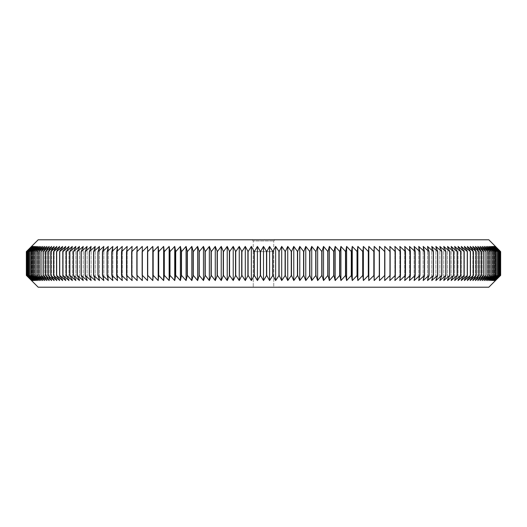 <?xml version="1.0" encoding="UTF-8"?>
<svg xmlns="http://www.w3.org/2000/svg" width="527" height="527" viewBox="0 0 527 527"><rect width="100%" height="100%" fill="white"/><g stroke="black" fill="none" stroke-linecap="round" stroke-linejoin="round"><path stroke-width="0.4" stroke-dasharray="2.63 1.98" d="M252.117 239.785L274.883 239.785L252.117 239.785L253.256 240.925L273.744 240.925L253.256 240.925L252.117 239.785M488.812 239.785L38.188 239.785M274.883 239.785L273.744 240.925L274.883 239.785M495.452 246.425L500.65 251.642L495.373 246.425L500.492 251.642L495.136 246.425L500.169 251.642L494.734 246.425L499.682 251.642L494.181 246.425L499.036 251.642L493.47 246.425L498.232 251.642L492.593 246.425L497.264 251.642L491.566 246.425L496.131 251.642L490.38 246.425L494.846 251.642L489.043 246.425L493.397 251.642L487.547 246.425L491.79 251.642L485.901 246.425L490.031 251.642L484.096 246.425L488.114 251.642L482.146 246.425L486.046 251.642L480.044 246.425L483.826 251.642L477.798 246.425L481.447 251.642L475.4 246.425L478.924 251.642L472.857 246.425L476.256 251.642L470.17 246.425L473.437 251.642L467.344 246.425L470.479 251.642L464.373 246.425L467.377 251.642L461.27 246.425L464.135 251.642L458.029 246.425L460.756 251.642L454.656 246.425L457.238 251.642L451.152 246.425L453.595 251.642L447.522 246.425L449.814 251.642L443.76 246.425L445.914 251.642L439.88 246.425L441.883 251.642L435.875 246.425L437.726 251.642L431.751 246.425L433.457 251.642L427.516 246.425L429.07 251.642L423.168 246.425L424.564 251.642L418.708 246.425L419.953 251.642L414.143 246.425L415.236 251.642L409.472 246.425L410.408 251.642L404.703 246.425L405.487 251.642L399.835 246.425L400.467 251.642L394.881 246.425L395.349 251.642L389.828 246.425L390.145 251.642L384.697 246.425L384.848 251.642L379.473 246.425L379.473 251.642L374.177 246.425L374.018 251.642L368.801 246.425L368.492 251.642L363.36 246.425L362.886 251.642L357.846 246.425L357.214 251.642L352.267 246.425L351.483 251.642L346.621 246.425L345.686 251.642L340.929 246.425L339.836 251.642L335.179 246.425L333.927 251.642L329.375 246.425L327.978 251.642L323.532 246.425L321.977 251.642L317.649 246.425L315.943 251.642L311.727 246.425L309.869 251.642L305.772 246.425L303.763 251.642L299.784 246.425L297.636 251.642L293.776 246.425L291.477 251.642L287.749 246.425L285.305 251.642L281.701 246.425L279.112 251.642L275.641 246.425L272.914 251.642L269.574 246.425L266.708 251.642L263.5 246.425L260.496 251.642L257.426 246.425L254.291 251.642L251.359 246.425L248.092 251.642L245.299 246.425L241.9 251.642L239.251 246.425L235.727 251.642L233.224 246.425L229.568 251.642L227.216 246.425L223.435 251.642L221.228 246.425L217.335 251.642L215.273 246.425L211.261 251.642L209.351 246.425L205.22 251.642L203.468 246.425L199.219 251.642L197.625 246.425L193.271 251.642L191.821 246.425L187.362 251.642L186.071 246.425L181.505 251.642L180.379 246.425L175.708 251.642L174.733 246.425L169.971 251.642L169.154 246.425L164.299 251.642L163.64 246.425L158.693 251.642L158.199 246.425L153.159 251.642L152.823 246.425L147.705 251.642L147.527 246.425L142.323 251.642L142.303 246.425L137.033 251.642L137.172 246.425L131.822 251.642L132.119 246.425L126.704 251.642L127.165 246.425L121.678 251.642L122.297 246.425L116.75 251.642L117.528 246.425L111.922 251.642L112.857 246.425L107.198 251.642L108.292 246.425L102.587 251.642L103.832 246.425L98.081 251.642L99.484 246.425L93.687 251.642L95.249 246.425L89.412 251.642L91.125 246.425L85.255 251.642L87.12 246.425L81.217 251.642L83.24 246.425L77.311 251.642L79.478 246.425L73.53 251.642L75.848 246.425L69.88 251.642L72.344 246.425L66.356 251.642L68.971 246.425L62.976 251.642L65.73 246.425L59.729 251.642L62.627 246.425L56.62 251.642L59.656 246.425L53.655 251.642L56.83 246.425L50.836 251.642L54.143 246.425L48.161 251.642L51.6 246.425L45.632 251.642L49.202 246.425L43.174 251.642L46.956 246.425L40.954 251.642L44.854 246.425L38.886 251.642L42.904 246.425L36.969 251.642L41.099 246.425L35.21 251.642L39.453 246.425L33.603 251.642L37.957 246.425L32.154 251.642L36.62 246.425L30.869 251.642L35.434 246.425L29.736 251.642L34.407 246.425L28.768 251.642L33.53 246.425L27.964 251.642L32.819 246.425L27.318 251.642L32.266 246.425L26.831 251.642L31.864 246.425L26.508 251.642L31.627 246.425L26.35 251.642L31.548 246.425L31.548 280.575L26.35 275.357L31.627 280.575L26.508 275.357L31.864 280.575L26.831 275.357L32.266 280.575L27.318 275.357L32.819 280.575L27.964 275.357L33.53 280.575L28.768 275.357L34.407 280.575L29.736 275.357L35.434 280.575L30.869 275.357L36.62 280.575L32.154 275.357L37.957 280.575L33.603 275.357L39.453 280.575L35.21 275.357L41.099 280.575L36.969 275.357L42.904 280.575L38.886 275.357L44.854 280.575L40.954 275.357L46.956 280.575L43.174 275.357L49.202 280.575L45.553 275.357L51.6 280.575L48.076 275.357L54.143 280.575L50.744 275.357L56.83 280.575L53.563 275.357L59.656 280.575L56.521 275.357L62.627 280.575L59.623 275.357L65.73 280.575L62.865 275.357L68.971 280.575L66.244 275.357L72.344 280.575L69.762 275.357L75.848 280.575L73.405 275.357L79.478 280.575L77.186 275.357L83.24 280.575L81.086 275.357L87.12 280.575L85.117 275.357L91.125 280.575L89.274 275.357L95.249 280.575L93.542 275.357L99.484 280.575L97.93 275.357L103.832 280.575L102.436 275.357L108.292 280.575L107.047 275.357L112.857 280.575L111.764 275.357L117.528 280.575L116.592 275.357L122.297 280.575L121.513 275.357L127.165 280.575L126.533 275.357L132.119 280.575L131.651 275.357L137.172 280.575L136.855 275.357L142.303 280.575L142.152 275.357L147.527 280.575L147.527 275.357L152.823 280.575L152.982 275.357L158.199 280.575L158.508 275.357L163.64 280.575L164.114 275.357L169.154 280.575L169.786 275.357L174.733 280.575L175.517 275.357L180.379 280.575L181.314 275.357L186.071 280.575L187.164 275.357L191.821 280.575L193.073 275.357L197.625 280.575L199.022 275.357L203.468 280.575L205.023 275.357L209.351 280.575L211.057 275.357L215.273 280.575L217.131 275.357L221.228 280.575L223.237 275.357L227.216 280.575L229.364 275.357L233.224 280.575L235.523 275.357L239.251 280.575L241.695 275.357L245.299 280.575L247.888 275.357L251.359 280.575L254.086 275.357L257.426 280.575L260.292 275.357L263.5 280.575L266.504 275.357L269.574 280.575L272.709 275.357L275.641 280.575L278.908 275.357L281.701 280.575L285.1 275.357L287.749 280.575L291.273 275.357L293.776 280.575L297.432 275.357L299.784 280.575L303.565 275.357L305.772 280.575L309.665 275.357L311.727 280.575L315.739 275.357L317.649 280.575L321.78 275.357L323.532 280.575L327.781 275.357L329.375 280.575L333.729 275.357L335.179 280.575L339.638 275.357L340.929 280.575L345.495 275.357L346.621 280.575L351.292 275.357L352.267 280.575L357.029 275.357L357.846 280.575L362.701 275.357L363.36 280.575L368.307 275.357L368.801 280.575L373.841 275.357L374.177 280.575L379.295 275.357L379.473 280.575L384.677 275.357L384.697 280.575L389.967 275.357L389.828 280.575L395.178 275.357L394.881 280.575L400.296 275.357L399.835 280.575L405.322 275.357L404.703 280.575L410.25 275.357L409.472 280.575L415.078 275.357L414.143 280.575L419.802 275.357L418.708 280.575L424.413 275.357L423.168 280.575L428.919 275.357L427.516 280.575L433.313 275.357L431.751 280.575L437.588 275.357L435.875 280.575L441.745 275.357L439.88 280.575L445.783 275.357L443.76 280.575L449.689 275.357L447.522 280.575L453.47 275.357L451.152 280.575L457.12 275.357L454.656 280.575L460.644 275.357L458.029 280.575L464.023 275.357L461.27 280.575L467.271 275.357L464.373 280.575L470.38 275.357L467.344 280.575L473.345 275.357L470.17 280.575L476.164 275.357L472.857 280.575L478.839 275.357L475.4 280.575L481.368 275.357L477.798 280.575L483.826 275.357L480.044 280.575L486.046 275.357L482.146 280.575L488.114 275.357L484.096 280.575L490.031 275.357L485.901 280.575L491.79 275.357L487.547 280.575L493.397 275.357L489.043 280.575L494.846 275.357L490.38 280.575L496.131 275.357L491.566 280.575L497.264 275.357L492.593 280.575L498.232 275.357L493.47 280.575L499.036 275.357L494.181 280.575L499.682 275.357L494.734 280.575L500.156 275.357L495.136 280.575L500.485 275.357L495.373 280.575L500.65 275.357L495.452 280.575L495.452 246.425M273.744 251.642L273.744 240.925L273.744 251.642L253.256 251.642L273.744 251.642L253.256 251.642L253.256 240.925L253.256 251.642L273.744 251.642L273.744 287.215L253.256 287.215L273.744 287.215L273.744 251.642M379.473 246.425L379.473 280.575L379.473 246.425M384.697 246.425L384.697 280.575L384.697 246.425M389.828 246.425L389.828 280.575L389.828 246.425M394.881 246.425L394.881 280.575L394.881 246.425M399.835 246.425L399.835 280.575L399.835 246.425M404.703 246.425L404.703 280.575L404.703 246.425M409.472 246.425L409.472 280.575L409.472 246.425M414.143 246.425L414.143 280.575L414.143 246.425M418.708 246.425L418.708 280.575L418.708 246.425M423.168 246.425L423.168 280.575L423.168 246.425M427.516 246.425L427.516 280.575L427.516 246.425M431.751 246.425L431.751 280.575L431.751 246.425M435.875 246.425L435.875 280.575L435.875 246.425M439.88 246.425L439.88 280.575L439.88 246.425M443.76 246.425L443.76 280.575L443.76 246.425M447.522 246.425L447.522 280.575L447.522 246.425M451.152 246.425L451.152 280.575L451.152 246.425M454.656 246.425L454.656 280.575L454.656 246.425M458.029 246.425L458.029 280.575L458.029 246.425M461.27 246.425L461.27 280.575L461.27 246.425M464.373 246.425L464.373 280.575L464.373 246.425M467.344 246.425L467.344 280.575L467.344 246.425M470.17 246.425L470.17 280.575L470.17 246.425M472.857 246.425L472.857 280.575L472.857 246.425M475.4 246.425L475.4 280.575L475.4 246.425M477.798 246.425L477.798 280.575L477.798 246.425M480.044 246.425L480.044 280.575L480.044 246.425M482.146 246.425L482.146 280.575L482.146 246.425M484.096 246.425L484.096 280.575L484.096 246.425M485.901 246.425L485.901 280.575L485.901 246.425M487.547 246.425L487.547 280.575L487.547 246.425M489.043 246.425L489.043 280.575L489.043 246.425M490.38 246.425L490.38 280.575L490.38 246.425M491.566 246.425L491.566 280.575L491.566 246.425M492.593 246.425L492.593 280.575L492.593 246.425M493.47 246.425L493.47 280.575L493.47 246.425M494.181 246.425L494.181 280.575L494.181 246.425M494.734 246.425L494.734 280.575L494.734 246.425M495.136 246.425L495.136 280.575L495.136 246.425M495.373 246.425L495.373 280.575L495.373 246.425M500.65 275.357L500.65 251.642M500.492 251.642L500.492 275.357L500.485 251.642M500.169 251.642L500.169 275.357L500.156 251.642M499.682 251.642L499.682 275.357M499.662 251.642L499.662 275.357M499.036 251.642L499.036 275.357M499.01 251.642L499.01 275.357M498.232 251.642L498.232 275.357M498.199 251.642L498.199 275.357M497.264 251.642L497.264 275.357M497.224 251.642L497.224 275.357M496.131 251.642L496.131 275.357M496.091 251.642L496.091 275.357M494.846 251.642L494.846 275.357M494.8 251.642L494.8 275.357M493.397 251.642L493.397 275.357M493.344 251.642L493.344 275.357M491.79 251.642L491.79 275.357M491.737 251.642L491.737 275.357M490.031 251.642L490.031 275.357M489.972 251.642L489.972 275.357M488.114 251.642L488.114 275.357M488.048 251.642L488.048 275.357M486.046 251.642L486.046 275.357M485.973 251.642L485.973 275.357M483.826 251.642L483.826 275.357M483.746 251.642L483.746 275.357M481.447 251.642L481.447 275.357M481.368 251.642L481.368 275.357M478.924 251.642L478.924 275.357M478.839 251.642L478.839 275.357M476.256 251.642L476.256 275.357M476.164 251.642L476.164 275.357M473.437 251.642L473.437 275.357M473.345 251.642L473.345 275.357M470.479 251.642L470.479 275.357M470.38 251.642L470.38 275.357M467.377 251.642L467.377 275.357M467.271 251.642L467.271 275.357M464.135 251.642L464.135 275.357M464.023 251.642L464.023 275.357M460.756 251.642L460.756 275.357M460.644 251.642L460.644 275.357M457.238 251.642L457.238 275.357M457.12 251.642L457.12 275.357M453.595 251.642L453.595 275.357M453.47 251.642L453.47 275.357M449.814 251.642L449.814 275.357M449.689 251.642L449.689 275.357M445.914 251.642L445.914 275.357M445.783 251.642L445.783 275.357M441.883 251.642L441.883 275.357M441.745 251.642L441.745 275.357M437.726 251.642L437.726 275.357M437.588 251.642L437.588 275.357M433.457 251.642L433.457 275.357M433.313 251.642L433.313 275.357M429.07 251.642L429.07 275.357M428.919 251.642L428.919 275.357M424.564 251.642L424.564 275.357M424.413 251.642L424.413 275.357M419.953 251.642L419.953 275.357M419.802 251.642L419.802 275.357M415.236 251.642L415.236 275.357M415.078 251.642L415.078 275.357M410.408 251.642L410.408 275.357M410.25 251.642L410.25 275.357M405.487 251.642L405.487 275.357M405.322 251.642L405.322 275.357M400.467 251.642L400.467 275.357M400.296 251.642L400.296 275.357M395.349 251.642L395.349 275.357M395.178 251.642L395.178 275.357M390.145 251.642L390.145 275.357M389.967 251.642L389.967 275.357M384.848 251.642L384.848 275.357M384.677 251.642L384.677 275.357M379.473 251.642L379.473 275.357M379.295 251.642L379.295 275.357M374.177 246.425L374.177 280.575M374.018 251.642L374.018 275.357M373.841 251.642L373.841 275.357M368.801 246.425L368.801 280.575M368.492 251.642L368.492 275.357M368.307 251.642L368.307 275.357M363.36 246.425L363.36 280.575M362.886 251.642L362.886 275.357M362.701 251.642L362.701 275.357M357.846 246.425L357.846 280.575M357.214 251.642L357.214 275.357M357.029 251.642L357.029 275.357M352.267 246.425L352.267 280.575M351.483 251.642L351.483 275.357M351.292 251.642L351.292 275.357M346.621 246.425L346.621 280.575M345.686 251.642L345.686 275.357M345.495 251.642L345.495 275.357M340.929 246.425L340.929 280.575M339.836 251.642L339.836 275.357M339.638 251.642L339.638 275.357M335.179 246.425L335.179 280.575M333.927 251.642L333.927 275.357M333.729 251.642L333.729 275.357M329.375 246.425L329.375 280.575M327.978 251.642L327.978 275.357M327.781 251.642L327.781 275.357M323.532 246.425L323.532 280.575M321.977 251.642L321.977 275.357M321.78 251.642L321.78 275.357M317.649 246.425L317.649 280.575M315.943 251.642L315.943 275.357M315.739 251.642L315.739 275.357M311.727 246.425L311.727 280.575M309.869 251.642L309.869 275.357M309.665 251.642L309.665 275.357M305.772 246.425L305.772 280.575M303.763 251.642L303.763 275.357M303.565 251.642L303.565 275.357M299.784 246.425L299.784 280.575M297.636 251.642L297.636 275.357M297.432 251.642L297.432 275.357M293.776 246.425L293.776 280.575M291.477 251.642L291.477 275.357M291.273 251.642L291.273 275.357M287.749 246.425L287.749 280.575M285.305 251.642L285.305 275.357M285.1 251.642L285.1 275.357M281.701 246.425L281.701 280.575M279.112 251.642L279.112 275.357M278.908 251.642L278.908 275.357M275.641 246.425L275.641 280.575M272.914 251.642L272.914 275.357M272.709 251.642L272.709 275.357M269.574 246.425L269.574 280.575M266.708 251.642L266.708 275.357M266.504 251.642L266.504 275.357M263.5 246.425L263.5 280.575M260.496 251.642L260.496 275.357M260.292 251.642L260.292 275.357M257.426 246.425L257.426 280.575M254.291 251.642L254.291 275.357M254.086 251.642L254.086 275.357M251.359 246.425L251.359 280.575M248.092 251.642L248.092 275.357M247.888 251.642L247.888 275.357M245.299 246.425L245.299 280.575M241.9 251.642L241.9 275.357M241.695 251.642L241.695 275.357M239.251 246.425L239.251 280.575M235.727 251.642L235.727 275.357M235.523 251.642L235.523 275.357M233.224 246.425L233.224 280.575M229.568 251.642L229.568 275.357M229.364 251.642L229.364 275.357M227.216 246.425L227.216 280.575M223.435 251.642L223.435 275.357M223.237 251.642L223.237 275.357M221.228 246.425L221.228 280.575M217.335 251.642L217.335 275.357M217.131 251.642L217.131 275.357M215.273 246.425L215.273 280.575M211.261 251.642L211.261 275.357M211.057 251.642L211.057 275.357M209.351 246.425L209.351 280.575M205.22 251.642L205.22 275.357M205.023 251.642L205.023 275.357M203.468 246.425L203.468 280.575M199.219 251.642L199.219 275.357M199.022 251.642L199.022 275.357M197.625 246.425L197.625 280.575M193.271 251.642L193.271 275.357M193.073 251.642L193.073 275.357M191.821 246.425L191.821 280.575M187.362 251.642L187.362 275.357M187.164 251.642L187.164 275.357M186.071 246.425L186.071 280.575M181.505 251.642L181.505 275.357M181.314 251.642L181.314 275.357M180.379 246.425L180.379 280.575M175.708 251.642L175.708 275.357M175.517 251.642L175.517 275.357M174.733 246.425L174.733 280.575M169.971 251.642L169.971 275.357M169.786 251.642L169.786 275.357M169.154 246.425L169.154 280.575M164.299 251.642L164.299 275.357M164.114 251.642L164.114 275.357M163.64 246.425L163.64 280.575M158.693 251.642L158.693 275.357M158.508 251.642L158.508 275.357M158.199 246.425L158.199 280.575M153.159 251.642L153.159 275.357M152.982 251.642L152.982 275.357M152.823 246.425L152.823 280.575M147.705 251.642L147.705 275.357M147.527 251.642L147.527 275.357M147.527 246.425L147.527 280.575L147.527 246.425M142.323 251.642L142.323 275.357M142.152 251.642L142.152 275.357M142.303 246.425L142.303 280.575L142.303 246.425M137.033 251.642L137.033 275.357M136.855 251.642L136.855 275.357M137.172 246.425L137.172 280.575L137.172 246.425M131.822 251.642L131.822 275.357M131.651 251.642L131.651 275.357M132.119 246.425L132.119 280.575L132.119 246.425M126.704 251.642L126.704 275.357M126.533 251.642L126.533 275.357M127.165 246.425L127.165 280.575L127.165 246.425M121.678 251.642L121.678 275.357M121.513 251.642L121.513 275.357M122.297 246.425L122.297 280.575L122.297 246.425M116.75 251.642L116.75 275.357M116.592 251.642L116.592 275.357M117.528 246.425L117.528 280.575L117.528 246.425M111.922 251.642L111.922 275.357M111.764 251.642L111.764 275.357M112.857 246.425L112.857 280.575L112.857 246.425M107.198 251.642L107.198 275.357M107.047 251.642L107.047 275.357M108.292 246.425L108.292 280.575L108.292 246.425M102.587 251.642L102.587 275.357M102.436 251.642L102.436 275.357M103.832 246.425L103.832 280.575L103.832 246.425M98.081 251.642L98.081 275.357M97.93 251.642L97.93 275.357M99.484 246.425L99.484 280.575L99.484 246.425M93.687 251.642L93.687 275.357M93.542 251.642L93.542 275.357M95.249 246.425L95.249 280.575L95.249 246.425M89.412 251.642L89.412 275.357M89.274 251.642L89.274 275.357M91.125 246.425L91.125 280.575L91.125 246.425M85.255 251.642L85.255 275.357M85.117 251.642L85.117 275.357M87.12 246.425L87.12 280.575L87.12 246.425M81.217 251.642L81.217 275.357M81.086 251.642L81.086 275.357M83.24 246.425L83.24 280.575L83.24 246.425M77.311 251.642L77.311 275.357M77.186 251.642L77.186 275.357M79.478 246.425L79.478 280.575L79.478 246.425M73.53 251.642L73.53 275.357M73.405 251.642L73.405 275.357M75.848 246.425L75.848 280.575L75.848 246.425M69.88 251.642L69.88 275.357M69.762 251.642L69.762 275.357M72.344 246.425L72.344 280.575L72.344 246.425M66.356 251.642L66.356 275.357M66.244 251.642L66.244 275.357M68.971 246.425L68.971 280.575L68.971 246.425M62.976 251.642L62.976 275.357M62.865 251.642L62.865 275.357M65.73 246.425L65.73 280.575L65.73 246.425M59.729 251.642L59.729 275.357M59.623 251.642L59.623 275.357M62.627 246.425L62.627 280.575L62.627 246.425M56.62 251.642L56.62 275.357M56.521 251.642L56.521 275.357M59.656 246.425L59.656 280.575L59.656 246.425M53.655 251.642L53.655 275.357M53.563 251.642L53.563 275.357M56.83 246.425L56.83 280.575L56.83 246.425M50.836 251.642L50.836 275.357M50.744 251.642L50.744 275.357M54.143 246.425L54.143 280.575L54.143 246.425M48.161 251.642L48.161 275.357M48.076 251.642L48.076 275.357M51.6 246.425L51.6 280.575L51.6 246.425M45.632 251.642L45.632 275.357M45.553 251.642L45.553 275.357M49.202 246.425L49.202 280.575L49.202 246.425M43.254 251.642L43.254 275.357M43.174 251.642L43.174 275.357M46.956 246.425L46.956 280.575L46.956 246.425M41.027 251.642L41.027 275.357M40.954 251.642L40.954 275.357M44.854 246.425L44.854 280.575L44.854 246.425M38.952 251.642L38.952 275.357M38.886 251.642L38.886 275.357M42.904 246.425L42.904 280.575L42.904 246.425M37.028 251.642L37.028 275.357M36.969 251.642L36.969 275.357M41.099 246.425L41.099 280.575L41.099 246.425M35.263 251.642L35.263 275.357M35.21 251.642L35.21 275.357M39.453 246.425L39.453 280.575L39.453 246.425M33.656 251.642L33.656 275.357M33.603 251.642L33.603 275.357M37.957 246.425L37.957 280.575L37.957 246.425M32.2 251.642L32.2 275.357M32.154 251.642L32.154 275.357M36.62 246.425L36.62 280.575L36.62 246.425M30.909 251.642L30.909 275.357M30.869 251.642L30.869 275.357M35.434 246.425L35.434 280.575L35.434 246.425M29.776 251.642L29.776 275.357M29.736 251.642L29.736 275.357M34.407 246.425L34.407 280.575L34.407 246.425M28.801 251.642L28.801 275.357M28.768 251.642L28.768 275.357M33.53 246.425L33.53 280.575L33.53 246.425M27.99 251.642L27.99 275.357M27.964 251.642L27.964 275.357M32.819 246.425L32.819 280.575L32.819 246.425M27.338 251.642L27.338 275.357M27.318 251.642L27.318 275.357M32.266 246.425L32.266 280.575L32.266 246.425M26.844 251.642L26.844 275.357L26.831 251.642M31.864 246.425L31.864 280.575L31.864 246.425M26.515 251.642L26.515 275.357L26.508 251.642M31.627 246.425L31.627 280.575L31.627 246.425M26.35 251.642L26.35 275.357L26.35 251.642M488.812 287.215L38.188 287.215M253.256 251.642L253.256 287.215L253.256 251.642M280.311 287.215L278.493 287.024L280.311 287.215M279.949 287.215L279.31 287.215M279.844 287.215L278.908 287.024L279.837 287.024M279.949 287.024L279.31 287.024M279.099 287.215L279.685 287.024L279.106 287.024M279.027 287.215L279.376 287.024L279.027 287.215"/><path stroke-width="0.79" d="M500.65 251.642L495.373 246.425L500.492 251.642L495.136 246.425L500.169 251.642L494.734 246.425L499.682 251.642L494.181 246.425L499.036 251.642L493.47 246.425L498.232 251.642L492.593 246.425L497.264 251.642L491.566 246.425L496.131 251.642L490.38 246.425L494.846 251.642L489.043 246.425L493.397 251.642L487.547 246.425L491.79 251.642L485.901 246.425L490.031 251.642L484.096 246.425L488.114 251.642L482.146 246.425L486.046 251.642L480.044 246.425L483.826 251.642L477.798 246.425L481.447 251.642L475.4 246.425L478.924 251.642L472.857 246.425L476.256 251.642L470.17 246.425L473.437 251.642L467.344 246.425L470.479 251.642L464.373 246.425L467.377 251.642L461.27 246.425L464.135 251.642L458.029 246.425L460.756 251.642L454.656 246.425L457.238 251.642L451.152 246.425L453.595 251.642L447.522 246.425L449.814 251.642L443.76 246.425L445.914 251.642L439.88 246.425L441.883 251.642L435.875 246.425L437.726 251.642L431.751 246.425L433.457 251.642L427.516 246.425L429.07 251.642L423.168 246.425L424.564 251.642L418.708 246.425L419.953 251.642L414.143 246.425L415.236 251.642L409.472 246.425L410.408 251.642L404.703 246.425L405.487 251.642L399.835 246.425L400.467 251.642L394.881 246.425L395.349 251.642L389.828 246.425L390.145 251.642L384.697 246.425L384.848 251.642L379.473 246.425L379.473 251.642L374.177 246.425L374.018 251.642L368.801 246.425L368.492 251.642L363.36 246.425L362.886 251.642L357.846 246.425L357.214 251.642L352.267 246.425L351.483 251.642L346.621 246.425L345.686 251.642L340.929 246.425L339.836 251.642L335.179 246.425L333.927 251.642L329.375 246.425L327.978 251.642L323.532 246.425L321.977 251.642L317.649 246.425L315.943 251.642L311.727 246.425L309.869 251.642L305.772 246.425L303.763 251.642L299.784 246.425L297.636 251.642L293.776 246.425L291.477 251.642L287.749 246.425L285.305 251.642L281.701 246.425L279.112 251.642L275.641 246.425L272.914 251.642L269.574 246.425L266.708 251.642L263.5 246.425L260.496 251.642L257.426 246.425L254.291 251.642L251.359 246.425L248.092 251.642L245.299 246.425L241.9 251.642L239.251 246.425L235.727 251.642L233.224 246.425L229.568 251.642L227.216 246.425L223.435 251.642L221.228 246.425L217.335 251.642L215.273 246.425L211.261 251.642L209.351 246.425L205.22 251.642L203.468 246.425L199.219 251.642L197.625 246.425L193.271 251.642L191.821 246.425L187.362 251.642L186.071 246.425L181.505 251.642L180.379 246.425L175.708 251.642L174.733 246.425L169.971 251.642L169.154 246.425L164.299 251.642L163.64 246.425L158.693 251.642L158.199 246.425L153.159 251.642L152.823 246.425L147.705 251.642L147.527 246.425L142.323 251.642L142.303 246.425L137.033 251.642L137.172 246.425L131.822 251.642L132.119 246.425L126.704 251.642L127.165 246.425L121.678 251.642L122.297 246.425L116.75 251.642L117.528 246.425L111.922 251.642L112.857 246.425L107.198 251.642L108.292 246.425L102.587 251.642L103.832 246.425L98.081 251.642L99.484 246.425L93.687 251.642L95.249 246.425L89.412 251.642L91.125 246.425L85.255 251.642L87.12 246.425L81.217 251.642L83.24 246.425L77.311 251.642L79.478 246.425L73.53 251.642L75.848 246.425L69.88 251.642L72.344 246.425L66.356 251.642L68.971 246.425L62.976 251.642L65.73 246.425L59.729 251.642L62.627 246.425L56.62 251.642L59.656 246.425L53.655 251.642L56.83 246.425L50.836 251.642L54.143 246.425L48.161 251.642L51.6 246.425L45.632 251.642L49.202 246.425L43.174 251.642L46.956 246.425L40.954 251.642L44.854 246.425L38.886 251.642L42.904 246.425L36.969 251.642L41.099 246.425L35.21 251.642L39.453 246.425L33.603 251.642L37.957 246.425L32.154 251.642L36.62 246.425L30.869 251.642L35.434 246.425L29.736 251.642L34.407 246.425L28.768 251.642L33.53 246.425L27.964 251.642L32.819 246.425L27.318 251.642L32.266 246.425L26.844 251.642L31.864 246.425L26.515 251.642L31.627 246.425L26.35 251.642L38.188 239.785L488.812 239.785L500.65 251.642L500.65 275.357L495.373 280.575L500.492 275.357L495.136 280.575L500.169 275.357L494.734 280.575L499.682 275.357L494.181 280.575L499.036 275.357L493.47 280.575L498.232 275.357L492.593 280.575L497.264 275.357L491.566 280.575L496.131 275.357L490.38 280.575L494.846 275.357L489.043 280.575L493.397 275.357L487.547 280.575L491.79 275.357L485.901 280.575L490.031 275.357L484.096 280.575L488.114 275.357L482.146 280.575L486.046 275.357L480.044 280.575L483.826 275.357L477.798 280.575L481.447 275.357L475.4 280.575L478.924 275.357L472.857 280.575L476.256 275.357L470.17 280.575L473.437 275.357L467.344 280.575L470.479 275.357L464.373 280.575L467.377 275.357L461.27 280.575L464.135 275.357L458.029 280.575L460.756 275.357L454.656 280.575L457.238 275.357L451.152 280.575L453.595 275.357L447.522 280.575L449.814 275.357L443.76 280.575L445.914 275.357L439.88 280.575L441.883 275.357L435.875 280.575L437.726 275.357L431.751 280.575L433.457 275.357L427.516 280.575L429.07 275.357L423.168 280.575L424.564 275.357L418.708 280.575L419.953 275.357L414.143 280.575L415.236 275.357L409.472 280.575L410.408 275.357L404.703 280.575L405.487 275.357L399.835 280.575L400.467 275.357L394.881 280.575L395.349 275.357L389.828 280.575L390.145 275.357L384.697 280.575L384.848 275.357L379.473 280.575L379.473 275.357L374.177 280.575L374.018 275.357L368.801 280.575L368.492 275.357L363.36 280.575L362.886 275.357L357.846 280.575L357.214 275.357L352.267 280.575L351.483 275.357L346.621 280.575L345.686 275.357L340.929 280.575L339.836 275.357L335.179 280.575L333.927 275.357L329.375 280.575L327.978 275.357L323.532 280.575L321.977 275.357L317.649 280.575L315.943 275.357L311.727 280.575L309.869 275.357L305.772 280.575L303.763 275.357L299.784 280.575L297.636 275.357L293.776 280.575L291.477 275.357L287.749 280.575L285.305 275.357L281.701 280.575L279.112 275.357L275.641 280.575L272.914 275.357L269.574 280.575L266.708 275.357L263.5 280.575L260.496 275.357L257.426 280.575L254.291 275.357L251.359 280.575L248.092 275.357L245.299 280.575L241.9 275.357L239.251 280.575L235.727 275.357L233.224 280.575L229.568 275.357L227.216 280.575L223.435 275.357L221.228 280.575L217.335 275.357L215.273 280.575L211.261 275.357L209.351 280.575L205.22 275.357L203.468 280.575L199.219 275.357L197.625 280.575L193.271 275.357L191.821 280.575L187.362 275.357L186.071 280.575L181.505 275.357L180.379 280.575L175.708 275.357L174.733 280.575L169.971 275.357L169.154 280.575L164.299 275.357L163.64 280.575L158.693 275.357L158.199 280.575L153.159 275.357L152.823 280.575L147.705 275.357L147.527 280.575L142.323 275.357L142.303 280.575L137.033 275.357L137.172 280.575L131.822 275.357L132.119 280.575L126.704 275.357L127.165 280.575L121.678 275.357L122.297 280.575L116.75 275.357L117.528 280.575L111.922 275.357L112.857 280.575L107.198 275.357L108.292 280.575L102.587 275.357L103.832 280.575L98.081 275.357L99.484 280.575L93.687 275.357L95.249 280.575L89.412 275.357L91.125 280.575L85.255 275.357L87.12 280.575L81.217 275.357L83.24 280.575L77.311 275.357L79.478 280.575L73.53 275.357L75.848 280.575L69.88 275.357L72.344 280.575L66.356 275.357L68.971 280.575L62.976 275.357L65.73 280.575L59.729 275.357L62.627 280.575L56.62 275.357L59.656 280.575L53.655 275.357L56.83 280.575L50.836 275.357L54.143 280.575L48.161 275.357L51.6 280.575L45.632 275.357L49.202 280.575L43.174 275.357L46.956 280.575L40.954 275.357L44.854 280.575L38.886 275.357L42.904 280.575L36.969 275.357L41.099 280.575L35.21 275.357L39.453 280.575L33.603 275.357L37.957 280.575L32.154 275.357L36.62 280.575L30.869 275.357L35.434 280.575L29.736 275.357L34.407 280.575L28.768 275.357L33.53 280.575L27.964 275.357L32.819 280.575L27.318 275.357L32.266 280.575L26.844 275.357L31.864 280.575L26.515 275.357L31.627 280.575L26.35 275.357L38.188 287.215L488.812 287.215L500.65 275.357L500.65 251.642L500.65 275.357M263.5 246.425L263.5 280.575M266.504 251.642L266.504 275.357M266.708 251.642L266.708 275.357M269.574 246.425L269.574 280.575M272.709 251.642L272.709 275.357M272.914 251.642L272.914 275.357M275.641 246.425L275.641 280.575M278.908 251.642L278.908 275.357M279.112 251.642L279.112 275.357M281.701 246.425L281.701 280.575M285.1 251.642L285.1 275.357M285.305 251.642L285.305 275.357M287.749 246.425L287.749 280.575M291.273 251.642L291.273 275.357M291.477 251.642L291.477 275.357M293.776 246.425L293.776 280.575M297.432 251.642L297.432 275.357M297.636 251.642L297.636 275.357M299.784 246.425L299.784 280.575M303.565 251.642L303.565 275.357M303.763 251.642L303.763 275.357M305.772 246.425L305.772 280.575M309.665 251.642L309.665 275.357M309.869 251.642L309.869 275.357M311.727 246.425L311.727 280.575M315.739 251.642L315.739 275.357M315.943 251.642L315.943 275.357M317.649 246.425L317.649 280.575M321.78 251.642L321.78 275.357M321.977 251.642L321.977 275.357M323.532 246.425L323.532 280.575M327.781 251.642L327.781 275.357M327.978 251.642L327.978 275.357M329.375 246.425L329.375 280.575M333.729 251.642L333.729 275.357M333.927 251.642L333.927 275.357M335.179 246.425L335.179 280.575M339.638 251.642L339.638 275.357M339.836 251.642L339.836 275.357M340.929 246.425L340.929 280.575M345.495 251.642L345.495 275.357M345.686 251.642L345.686 275.357M346.621 246.425L346.621 280.575M351.292 251.642L351.292 275.357M351.483 251.642L351.483 275.357M352.267 246.425L352.267 280.575M357.029 251.642L357.029 275.357M357.214 251.642L357.214 275.357M357.846 246.425L357.846 280.575M362.701 251.642L362.701 275.357M362.886 251.642L362.886 275.357M363.36 246.425L363.36 280.575M368.307 251.642L368.307 275.357M368.492 251.642L368.492 275.357M368.801 246.425L368.801 280.575M373.841 251.642L373.841 275.357M374.018 251.642L374.018 275.357M374.177 246.425L374.177 280.575M379.295 251.642L379.295 275.357M379.473 251.642L379.473 275.357M384.677 251.642L384.677 275.357M384.848 251.642L384.848 275.357M389.967 251.642L389.967 275.357M390.145 251.642L390.145 275.357M395.178 251.642L395.178 275.357M395.349 251.642L395.349 275.357M400.296 251.642L400.296 275.357M400.467 251.642L400.467 275.357M405.322 251.642L405.322 275.357M405.487 251.642L405.487 275.357M410.25 251.642L410.25 275.357M410.408 251.642L410.408 275.357M415.078 251.642L415.078 275.357M415.236 251.642L415.236 275.357M419.802 251.642L419.802 275.357M419.953 251.642L419.953 275.357M424.413 251.642L424.413 275.357M424.564 251.642L424.564 275.357M428.919 251.642L428.919 275.357M429.07 251.642L429.07 275.357M433.313 251.642L433.313 275.357M433.457 251.642L433.457 275.357M437.588 251.642L437.588 275.357M437.726 251.642L437.726 275.357M441.745 251.642L441.745 275.357M441.883 251.642L441.883 275.357M445.783 251.642L445.783 275.357M445.914 251.642L445.914 275.357M449.689 251.642L449.689 275.357M449.814 251.642L449.814 275.357M453.47 251.642L453.47 275.357M453.595 251.642L453.595 275.357M457.12 251.642L457.12 275.357M457.238 251.642L457.238 275.357M460.644 251.642L460.644 275.357M460.756 251.642L460.756 275.357M464.023 251.642L464.023 275.357M464.135 251.642L464.135 275.357M467.271 251.642L467.271 275.357M467.377 251.642L467.377 275.357M470.38 251.642L470.38 275.357M470.479 251.642L470.479 275.357M473.345 251.642L473.345 275.357M473.437 251.642L473.437 275.357M476.164 251.642L476.164 275.357M476.256 251.642L476.256 275.357M478.839 251.642L478.839 275.357M478.924 251.642L478.924 275.357M481.368 251.642L481.368 275.357M481.447 251.642L481.447 275.357M483.746 251.642L483.746 275.357M483.826 251.642L483.826 275.357M485.973 251.642L485.973 275.357M486.046 251.642L486.046 275.357M488.048 251.642L488.048 275.357M488.114 251.642L488.114 275.357M489.972 251.642L489.972 275.357M490.031 251.642L490.031 275.357M491.737 251.642L491.737 275.357M491.79 251.642L491.79 275.357M493.344 251.642L493.344 275.357M493.397 251.642L493.397 275.357M494.8 251.642L494.8 275.357M494.846 251.642L494.846 275.357M496.091 251.642L496.091 275.357M496.131 251.642L496.131 275.357M497.224 251.642L497.224 275.357M497.264 251.642L497.264 275.357M498.199 251.642L498.199 275.357M498.232 251.642L498.232 275.357M499.01 251.642L499.01 275.357M499.036 251.642L499.036 275.357M499.662 251.642L499.662 275.357M499.682 251.642L499.682 275.357M500.156 251.642L500.156 275.357L500.169 251.642M500.485 251.642L500.485 275.357L500.492 251.642M26.35 251.642L26.35 275.357L26.35 251.642M26.508 251.642L26.508 275.357L26.515 251.642M26.831 251.642L26.831 275.357L26.844 251.642M27.318 251.642L27.318 275.357M27.338 251.642L27.338 275.357M27.964 251.642L27.964 275.357M27.99 251.642L27.99 275.357M28.768 251.642L28.768 275.357M28.801 251.642L28.801 275.357M29.736 251.642L29.736 275.357M29.776 251.642L29.776 275.357M30.869 251.642L30.869 275.357M30.909 251.642L30.909 275.357M32.154 251.642L32.154 275.357M32.2 251.642L32.2 275.357M33.603 251.642L33.603 275.357M33.656 251.642L33.656 275.357M35.21 251.642L35.21 275.357M35.263 251.642L35.263 275.357M36.969 251.642L36.969 275.357M37.028 251.642L37.028 275.357M38.886 251.642L38.886 275.357M38.952 251.642L38.952 275.357M40.954 251.642L40.954 275.357M41.027 251.642L41.027 275.357M43.174 251.642L43.174 275.357M43.254 251.642L43.254 275.357M45.553 251.642L45.553 275.357M45.632 251.642L45.632 275.357M48.076 251.642L48.076 275.357M48.161 251.642L48.161 275.357M50.744 251.642L50.744 275.357M50.836 251.642L50.836 275.357M53.563 251.642L53.563 275.357M53.655 251.642L53.655 275.357M56.521 251.642L56.521 275.357M56.62 251.642L56.62 275.357M59.623 251.642L59.623 275.357M59.729 251.642L59.729 275.357M62.865 251.642L62.865 275.357M62.976 251.642L62.976 275.357M66.244 251.642L66.244 275.357M66.356 251.642L66.356 275.357M69.762 251.642L69.762 275.357M69.88 251.642L69.88 275.357M73.405 251.642L73.405 275.357M73.53 251.642L73.53 275.357M77.186 251.642L77.186 275.357M77.311 251.642L77.311 275.357M81.086 251.642L81.086 275.357M81.217 251.642L81.217 275.357M85.117 251.642L85.117 275.357M85.255 251.642L85.255 275.357M89.274 251.642L89.274 275.357M89.412 251.642L89.412 275.357M93.542 251.642L93.542 275.357M93.687 251.642L93.687 275.357M97.93 251.642L97.93 275.357M98.081 251.642L98.081 275.357M102.436 251.642L102.436 275.357M102.587 251.642L102.587 275.357M107.047 251.642L107.047 275.357M107.198 251.642L107.198 275.357M111.764 251.642L111.764 275.357M111.922 251.642L111.922 275.357M116.592 251.642L116.592 275.357M116.75 251.642L116.75 275.357M121.513 251.642L121.513 275.357M121.678 251.642L121.678 275.357M126.533 251.642L126.533 275.357M126.704 251.642L126.704 275.357M131.651 251.642L131.651 275.357M131.822 251.642L131.822 275.357M136.855 251.642L136.855 275.357M137.033 251.642L137.033 275.357M142.152 251.642L142.152 275.357M142.323 251.642L142.323 275.357M147.527 251.642L147.527 275.357M147.705 251.642L147.705 275.357M152.823 246.425L152.823 280.575M152.982 251.642L152.982 275.357M153.159 251.642L153.159 275.357M158.199 246.425L158.199 280.575M158.508 251.642L158.508 275.357M158.693 251.642L158.693 275.357M163.64 246.425L163.64 280.575M164.114 251.642L164.114 275.357M164.299 251.642L164.299 275.357M169.154 246.425L169.154 280.575M169.786 251.642L169.786 275.357M169.971 251.642L169.971 275.357M174.733 246.425L174.733 280.575M175.517 251.642L175.517 275.357M175.708 251.642L175.708 275.357M180.379 246.425L180.379 280.575M181.314 251.642L181.314 275.357M181.505 251.642L181.505 275.357M186.071 246.425L186.071 280.575M187.164 251.642L187.164 275.357M187.362 251.642L187.362 275.357M191.821 246.425L191.821 280.575M193.073 251.642L193.073 275.357M193.271 251.642L193.271 275.357M197.625 246.425L197.625 280.575M199.022 251.642L199.022 275.357M199.219 251.642L199.219 275.357M203.468 246.425L203.468 280.575M205.023 251.642L205.023 275.357M205.22 251.642L205.22 275.357M209.351 246.425L209.351 280.575M211.057 251.642L211.057 275.357M211.261 251.642L211.261 275.357M215.273 246.425L215.273 280.575M217.131 251.642L217.131 275.357M217.335 251.642L217.335 275.357M221.228 246.425L221.228 280.575M223.237 251.642L223.237 275.357M223.435 251.642L223.435 275.357M227.216 246.425L227.216 280.575M229.364 251.642L229.364 275.357M229.568 251.642L229.568 275.357M233.224 246.425L233.224 280.575M235.523 251.642L235.523 275.357M235.727 251.642L235.727 275.357M239.251 246.425L239.251 280.575M241.695 251.642L241.695 275.357M241.9 251.642L241.9 275.357M245.299 246.425L245.299 280.575M247.888 251.642L247.888 275.357M248.092 251.642L248.092 275.357M251.359 246.425L251.359 280.575M254.086 251.642L254.086 275.357M254.291 251.642L254.291 275.357M257.426 246.425L257.426 280.575M260.292 251.642L260.292 275.357M260.496 251.642L260.496 275.357"/></g></svg>
